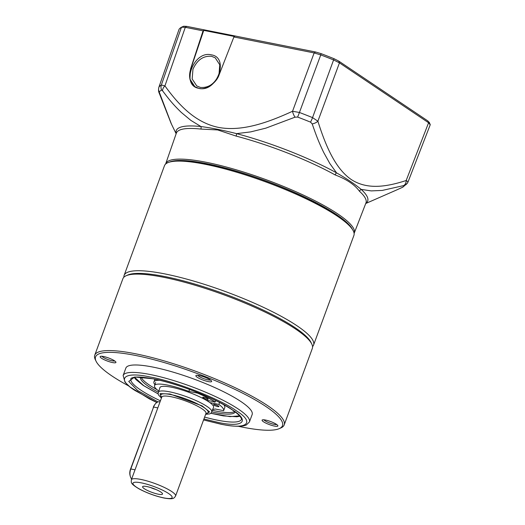 <?xml version="1.0" encoding="UTF-8"?>
<svg xmlns="http://www.w3.org/2000/svg" width="525" height="525" viewBox="0 0 525 525"><rect width="100%" height="100%" fill="white"/><g stroke="black" fill="none" stroke-linecap="round" stroke-linejoin="round"><path stroke-width="0.79" d="M158.032 401.927L137.635 390.521L128.743 381.439L134.708 377.002L153.175 378.807C175.061 382.495 218.361 399.486 232.45 409.907C250.576 421.129 242.694 427.934 218.013 422.369L203.923 418.976M128.809 386A99.579 19.51 20.2 0 1 111.956 375.979A99.579 19.51 20.2 0 1 96.095 361.266L95.294 359.618A100.931 19.779 20.2 0 1 94.743 355.208A100.931 19.779 20.2 0 1 164.443 360.977A100.931 19.779 20.2 0 1 267.566 405.589A100.931 19.779 20.2 0 1 284.189 424.909A100.931 19.779 20.2 0 1 280.914 427.914L279.234 428.649A99.579 19.51 20.2 0 1 238.291 426.28M284.189 424.909L312.322 348.436A100.931 19.779 -159.8 0 0 311.778 344.026A100.931 19.779 -159.8 0 0 295.7 329.116A100.931 19.779 -159.8 0 0 201.908 287.332A100.931 19.779 -159.8 0 0 126.157 275.73A100.931 19.779 -159.8 0 0 122.883 278.736L94.743 355.208M311.778 344.026L310.977 342.379A99.579 19.51 -159.8 0 0 295.116 327.672A99.579 19.51 -159.8 0 0 202.571 286.447A99.579 19.51 -159.8 0 0 127.831 274.995L126.157 275.73M96.095 361.266A99.579 19.51 20.2 0 1 155.374 360.104A99.579 19.51 20.2 0 1 266.07 406.619A99.579 19.51 20.2 0 1 279.234 428.649M123.132 375.493L125.862 368.064A67.285 13.184 20.2 0 1 172.331 371.91A67.285 13.184 20.2 0 1 241.073 401.651A67.285 13.184 20.2 0 1 252.157 414.533L249.421 421.962A67.285 13.184 20.2 0 0 238.343 409.08A67.285 13.184 20.2 0 0 150.255 374.528A67.285 13.184 20.2 0 0 123.132 375.493L125.022 382.193L129.872 386.879L149.481 398.928L156.817 402.517M197.689 375.309A7.068 1.385 -159.8 0 0 198.752 376.241A7.068 1.385 -159.8 0 0 207.998 379.87A7.068 1.385 -159.8 0 0 210.499 380.021M208.261 381.596A8.413 1.647 20.2 0 1 199.165 378.381A8.413 1.647 20.2 0 1 196.14 375.414A8.413 1.647 20.2 0 1 199.257 375.546A8.413 1.647 20.2 0 1 211.608 381.104A8.413 1.647 20.2 0 1 208.261 381.596M114.548 360.826A8.413 1.647 20.2 0 1 115.887 362.073A8.413 1.647 20.2 0 1 110.88 362.171A8.413 1.647 20.2 0 1 101.528 358.24A8.413 1.647 20.2 0 1 100.419 356.383A8.413 1.647 20.2 0 1 106.732 357.348A8.413 1.647 20.2 0 1 114.548 360.826M101.968 356.272A7.068 1.385 -159.8 0 0 103.025 357.21A7.068 1.385 -159.8 0 0 109.397 360.071A7.068 1.385 -159.8 0 0 114.778 360.99M276.491 424.358A8.413 1.647 20.2 0 1 277.83 425.598A8.413 1.647 20.2 0 1 272.823 425.696A8.413 1.647 20.2 0 1 263.471 421.772A8.413 1.647 20.2 0 1 262.362 419.908A8.413 1.647 20.2 0 1 268.675 420.873A8.413 1.647 20.2 0 1 276.491 424.358M263.911 419.803A7.068 1.385 -159.8 0 0 264.974 420.735A7.068 1.385 -159.8 0 0 271.34 423.603A7.068 1.385 -159.8 0 0 276.721 424.515M203.917 397.294A2.861 0.558 20.2 0 1 206.778 398.278A2.861 0.558 20.2 0 1 208.13 399.315A2.861 0.558 20.2 0 1 206.975 399.354A2.861 0.558 20.2 0 1 204.113 398.37A2.861 0.558 20.2 0 1 202.762 397.34A2.861 0.558 20.2 0 1 203.917 397.294M206.056 400.148L215.263 401.979A39.191 7.678 -159.8 0 0 197.531 393.127L188.875 391.407A32.635 6.392 -159.8 0 0 167.685 385.107A32.635 6.392 -159.8 0 0 154.527 385.58A32.635 6.392 -159.8 0 0 158.668 390.961M212.769 409.533A32.635 6.392 -159.8 0 0 214.988 408.955L223.643 410.675A39.191 7.678 -159.8 0 0 218.866 404.401L209.902 402.616M214.718 404.558A2.861 0.558 20.2 0 1 217.586 405.536A2.861 0.558 20.2 0 1 218.938 406.573A2.861 0.558 20.2 0 1 217.783 406.613A2.861 0.558 20.2 0 1 214.915 405.635A2.861 0.558 20.2 0 1 213.57 404.598A2.861 0.558 20.2 0 1 214.718 404.558M197.735 392.575L197.531 393.127M188.875 391.407L189.591 389.452M215.263 401.979L215.782 400.562M219.575 402.478L218.866 404.401M223.643 410.675L224.785 407.577A39.191 7.678 -159.8 0 0 223.794 404.736M158.228 494.189A10.598 2.074 -159.8 0 0 162.448 493.572A10.598 2.074 -159.8 0 0 146.882 486.563A10.598 2.074 -159.8 0 0 142.958 486.399A10.598 2.074 -159.8 0 0 146.77 490.133A10.598 2.074 -159.8 0 0 158.228 494.189M161.47 397.95L160.02 393.612L170.048 394.006L202.105 405.877L209.619 411.922L205.675 414.212M205.629 414.33L209.823 413.877L211.076 413.149L213.57 407.367A28.599 5.604 -159.8 0 0 200.071 397.018A28.599 5.604 -159.8 0 0 171.426 387.207A28.599 5.604 -159.8 0 0 159.895 387.614L158.051 393.658L158.55 395.036L161.424 398.068M150.55 487.508A7.232 1.417 -159.8 0 0 155.945 489.49M160.027 401.881L159.718 401.822A8.413 5.171 101.2 0 0 155.157 404.106A8.413 5.171 101.2 0 0 153.576 407.046L157.815 407.886M135.03 469.809L130.791 468.963L153.576 407.046L130.476 469.245A7.068 4.344 101.2 0 0 130.075 475.473L130.318 476.378A8.413 5.171 101.2 0 0 131.644 479.017M130.476 469.245L130.791 468.963A8.413 5.171 101.2 0 0 130.318 476.378M155.157 404.106L154.586 404.854A7.068 4.344 101.2 0 0 153.254 407.321M158.077 393.829L143.614 385.593L134.544 377.226M235.18 411.954A50.466 9.89 20.2 0 1 211.897 411.915M158.222 392.168A50.466 9.89 20.2 0 1 148.824 386.63A50.466 9.89 20.2 0 1 140.464 377.108M141.153 377.147A50.466 9.89 -159.8 0 0 149.395 385.081A50.466 9.89 -159.8 0 0 157.028 389.668M212.468 410.366A50.466 9.89 -159.8 0 0 234.629 411.541M154.875 384.628A36.166 7.088 20.2 0 1 153.93 381.905L154.501 380.356A36.166 7.088 20.2 0 1 155.538 379.345M153.93 381.905A36.166 7.088 20.2 0 1 159.554 380.251M239.61 415.885L229.917 416.627L210.925 413.273M313.569 345.05L353.902 235.43A100.931 19.779 -159.8 0 0 350.411 226.852A100.931 19.779 -159.8 0 0 203.451 163.944A100.931 19.779 -159.8 0 0 172.679 161.457A100.931 19.779 -159.8 0 0 164.463 165.723L124.13 275.349A100.931 19.779 20.2 0 1 163.118 273.571A100.931 19.779 20.2 0 1 295.746 324.936A100.931 19.779 20.2 0 1 313.569 345.05A100.931 19.779 20.2 0 1 312.552 346.598M127.05 275.382A99.579 19.51 20.2 0 1 200.038 285.652A99.579 19.51 20.2 0 1 293.928 326.885A99.579 19.51 20.2 0 1 311.325 343.186M350.411 226.852L348.764 225.002A98.595 19.32 -159.8 0 0 205.196 163.551A98.595 19.32 -159.8 0 0 175.133 161.123L172.679 161.457M123.9 277.187A100.931 19.779 20.2 0 1 124.13 275.349M218.991 74.452C214.817 83.751 208.622 88.075 200.399 87.426L196.698 85.897L192.17 78.953L192.957 69.274C197.111 59.968 203.306 55.643 211.549 56.3L215.23 57.822L219.765 64.772L218.991 74.452M211.312 54.843C229.832 57.455 216.805 92.938 198.988 88.344C180.469 85.732 193.502 50.249 211.312 54.843M165.611 164.049A100.439 19.681 20.2 0 1 165.697 163.793A100.439 19.681 20.2 0 1 206.213 162.284A100.439 19.681 20.2 0 1 337.7 213.865A100.439 19.681 20.2 0 1 354.217 233.152A100.439 19.681 20.2 0 1 354.113 233.402M171.491 124.189L159.226 92.046A131.486 25.764 20.2 0 1 161.582 90.011L162.599 90.832C170.389 101.233 174.024 105.328 181.276 112.416L190.864 120.389L200.963 126.558A3.367 2.592 -83.8 0 1 200.865 129.071L217.704 129.944L236.119 136.08A3.367 1.437 104.8 0 0 236.565 133.632L250.668 131.9L265.827 128.153L295.05 117.173L297.623 117.068A131.486 25.764 20.2 0 1 310.544 122.135L312.204 123.9C316.818 137.281 319.062 142.702 323.63 152.322L329.825 163.518L336.545 172.856A3.367 2.041 -61 0 0 335.14 174.923C346.572 179.222 354.703 184.682 359.527 191.31A3.367 2.973 132.3 0 1 361.174 189.407L371.234 190.897L382.233 190.437L404.663 185.371A131.486 25.764 20.2 0 1 402.314 187.405L396.178 190.168M352.485 229.497A99.415 19.477 -159.8 0 0 336.564 214.633A99.415 19.477 -159.8 0 0 243.843 173.375A99.415 19.477 -159.8 0 0 169.385 162.133M176.203 133.573A102.001 19.989 20.2 0 1 200.963 126.558C211.588 127.936 223.46 130.298 236.565 133.632A102.001 19.989 20.2 0 1 336.545 172.856C346.671 178.631 354.88 184.15 361.174 189.407A102.001 19.989 20.2 0 1 365.8 203.326M161.582 90.011A6.727 6.51 -120.1 0 1 161.346 85.011L164.922 85.883A6.727 4.141 144.1 0 0 162.599 90.832M203.739 30.391L234.623 36.533L233.901 36.973L219.174 74.681C216.543 83.062 205.61 90.457 198.942 88.39L194.873 86.704L189.893 79.078L190.555 68.992L203.063 30.844L203.739 30.391L190.706 69.116A18.506 14.142 -56.1 0 0 194.913 86.73A18.506 14.142 -56.1 0 0 195.937 87.334M179.077 29.269L158.904 87.183L179.077 29.269A134.544 26.362 20.2 0 1 181.46 27.215L185.299 27.313L164.922 85.883C178.92 105.203 195.293 122.633 218.603 127.431C241.966 131.742 267.592 122.725 292.543 111.261A6.727 2.756 65.3 0 0 295.05 117.173M159.226 92.046A6.727 6.589 35.9 0 1 158.957 87.078A133.455 26.152 20.2 0 1 161.346 85.011L181.46 27.215L183.625 26.25L186.749 26.381L315.597 52.001L314.147 52.933L292.543 111.261L299.434 112.475A6.727 0.361 110.8 0 1 297.623 117.068M233.901 36.973L314.147 52.933L320.755 54.915L299.434 112.475A133.455 26.152 20.2 0 1 312.546 117.62L317.881 121.203A6.727 3.59 162.5 0 1 312.204 123.9M315.597 52.001L321.123 53.648L320.755 54.915A134.544 26.362 20.2 0 1 333.834 60.04L339.458 62.862L317.881 121.203C325.592 145.615 335.226 168.571 351.33 179.576C367.533 190.076 386.945 186.71 406.173 180.521A6.727 4.987 72.1 0 1 403.837 185.463M321.123 53.648A132.877 26.04 20.2 0 1 334.038 58.715L338.73 61.077L427.875 120.967L428.597 122.752L406.173 180.521L408.076 181.801A6.727 6.589 -144.1 0 1 407.282 183.251L407.282 183.251A6.727 6.589 -144.1 0 1 404.663 185.371M171.13 123.46L159.147 92.918A6.727 3.537 -18.1 0 0 159.475 93.529M203.063 30.844L185.299 27.313L186.749 26.381M430.205 124.793L428.597 122.752L339.458 62.862L338.73 61.077M429.22 122.213L430.257 124.701L408.122 181.716L407.282 183.251L402.938 187.084A6.727 6.51 -120.1 0 1 402.314 187.405M427.875 120.967L429.22 122.666M156.863 402.485L135.089 390.548C115.546 378.479 124.103 371.096 150.655 377.114C174.077 381.032 221.071 399.466 236.099 410.629C255.642 422.691 247.085 430.08 220.533 424.062L203.575 419.915M160.414 400.831A58.872 11.537 20.2 0 1 140.608 389.983A58.872 11.537 20.2 0 1 130.909 378.709C130.797 378.308 131.814 377.842 133.973 377.311C137.983 376.635 144.467 377.167 153.418 378.906C171.419 382.41 197.144 391.335 215.736 400.542C228.073 406.678 236.119 411.902 239.886 416.194C241.283 418.103 241.795 419.16 241.415 419.37A58.872 11.537 20.2 0 1 217.678 420.217A58.872 11.537 20.2 0 1 204.612 417.093M171.275 396.762A23.553 4.613 -159.8 0 0 161.785 397.097L131.368 479.765A23.553 4.613 20.2 0 1 140.864 479.43A23.553 4.613 20.2 0 1 164.456 487.508A23.553 4.613 20.2 0 1 175.573 496.033L205.984 413.365A23.553 4.613 -159.8 0 0 194.873 404.841A23.553 4.613 -159.8 0 0 171.275 396.762M163.721 497.877A20.856 4.088 20.2 0 1 136.415 487.167A20.856 4.088 20.2 0 1 141.389 482.875A20.856 4.088 20.2 0 1 168.696 493.585A20.856 4.088 20.2 0 1 163.721 497.877M161.739 397.215A25.233 4.942 20.2 0 1 170.947 394.61A25.233 4.942 20.2 0 1 199.795 405.07A25.233 4.942 20.2 0 1 205.944 413.483M211.864 412.007A28.599 5.604 -159.8 0 0 198.365 401.658A28.599 5.604 -159.8 0 0 169.713 391.847A28.599 5.604 -159.8 0 0 158.189 392.26M354.217 233.152L365.958 202.919A101.017 19.793 -159.8 0 0 359.527 191.31M335.14 174.923A101.017 19.793 -159.8 0 0 236.119 136.08M200.865 129.071A101.017 19.793 -159.8 0 0 176.348 133.16L165.697 163.793M334.038 58.715L312.546 117.62A6.727 1.057 112 0 1 310.544 122.135M203.562 419.954L220.822 424.187C230.941 426.208 238.54 426.759 243.62 425.841L246.212 425.06L249.421 421.962M154.527 385.58L155.669 382.482M131.368 479.765C131.394 482.475 129.773 483.341 139.079 488.887C147.059 493.087 155.4 496.138 164.108 498.041C174.005 499.741 174.018 498.081 175.573 496.033M134.105 377.291L135.923 379.549L143.246 385.442L158.091 393.881M214.141 401.756L214.469 402.143M210.886 413.306L223.368 415.905L236.965 416.765L239.905 416.213M365.728 203.51L397.064 189.781M176.144 133.757L171.157 123.5M397.018 189.801L402.938 187.084M158.904 87.183C158.353 89.683 158.432 91.599 159.147 92.918"/></g></svg>
